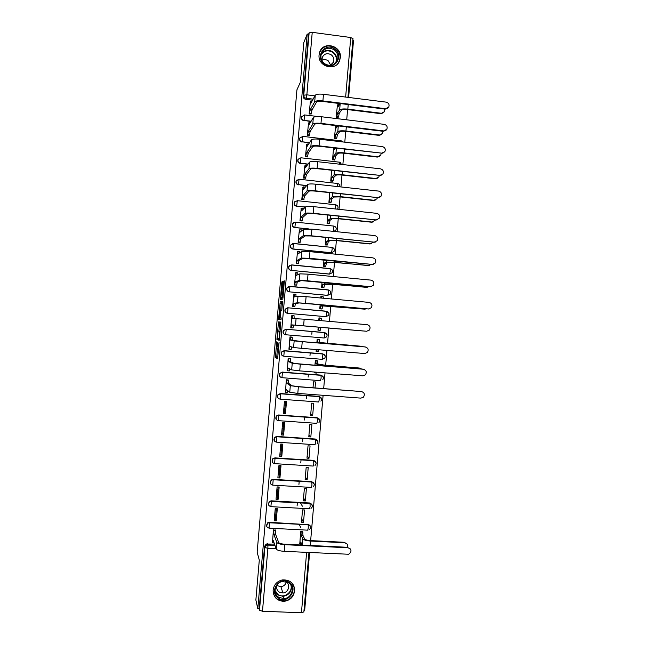 <?xml version="1.0" encoding="UTF-8"?>
<svg xmlns="http://www.w3.org/2000/svg" width="645" height="645" viewBox="0 0 645 645"><rect width="100%" height="100%" fill="white"/><g stroke="black" fill="none" stroke-linecap="round" stroke-linejoin="round"><path stroke-width="0.97" d="M276.745 341.777L275.383 357.612L277.624 358.749L279.092 342.487L277.971 349.243L277.89 342.108L276.536 348.55L276.745 341.777M334.215 231.442L334.836 231.12M292.766 243.576L290.597 245.148C290.04 247.212 290.798 248.51 292.862 249.059L331.24 252.84L333.804 251.526M273.117 590.094C273.335 597.189 276.963 600.938 284.018 601.334C290.04 600.455 293.564 597.012 294.58 590.989C294.16 583.193 290.04 579.516 282.22 579.944C276.963 581.338 273.932 584.725 273.117 590.094M319.082 54.849C317.509 66.766 335.9 71.837 339.641 60.582L340.318 57.647C341.931 45.569 323.081 40.627 319.63 52.277L319.082 54.849M282.615 282.808L282.591 281.567L281.938 281.833L281.696 283.171L280.406 299.611L282.752 299.119L283.002 297.764L284.324 280.857L283.502 281.196L283.252 282.558L282.502 297.361L280.857 297.555L282.615 282.808M257.806 608.767L255.872 599.987L259.298 560.15L257.153 552.233L296.918 89.857L300.393 82.173L303.803 42.578L307.214 34.04L257.806 608.767L259.185 608.816L259.5 610.235L264.893 547.5L266.57 545.122L274.899 545.21M278.487 321.903L276.931 339.633L279.212 340.278L279.454 338.988L280.817 322.081L278.487 321.903L279.801 322.016L278.89 331.119M278.672 318.364L280.212 301.868L282.591 301.497L281.752 310.761L280.793 310.842L280.551 312.156L280.156 317.783L281.204 317.888L281.026 319.694L278.68 319.646L278.672 318.364L279.978 318.477L280.027 317.912M340.157 103.619L321 101.241M312.551 100.201L305.73 99.354L306.27 98.29C304.625 97.919 303.795 96.887 303.771 95.202L309.132 32.847L312.236 32.323L350.743 37.523L352.944 38.764M303.98 610.541L304.658 610.565L309.632 552.563M310.656 540.607L323.105 395.304M323.685 388.564L325.024 372.866M325.669 365.344L326.95 350.428M327.547 343.463L328.869 328.039M329.442 321.387L330.74 306.165M331.361 298.966L332.618 284.3M333.28 276.552L334.489 262.434M335.198 254.138L336.359 240.585M337.117 231.74L338.23 218.736M339.036 209.343L340.108 196.886M340.955 186.945L341.979 175.053M342.874 164.564L343.85 153.22M344.793 142.182L345.72 131.395M346.712 119.809L347.591 109.569M348.623 97.443L353.525 40.28L352.855 40.192M307.214 34.04L308.576 34.225L309.132 32.847M259.185 608.816L264.547 546.388L266.216 544.025L274.512 544.114M303.835 611.928L301.441 612.742L262.483 611.258L259.5 610.235M300.868 527.691L299.087 524.2M302.715 531.633L300.699 531.238L299.82 543.574M275.439 530.287L273.416 529.827L272.521 542.219M275.165 509.445L276.213 509.582M276.253 520.854L277.318 508.486L275.262 508.365L274.198 520.749L276.253 520.854L275.423 518.822L276.318 508.429M303.513 522.305L304.569 509.985L302.529 509.873L301.473 522.2L303.513 522.305L301.747 519.023M302.384 506.204L300.401 502.769M276.907 489.241L277.955 489.37M278.092 499.407L279.156 487.04L277.1 486.919L276.036 499.294L278.092 499.407L277.245 497.585L278.156 486.975M305.343 500.955L306.399 488.636L304.367 488.523L303.303 500.843L305.343 500.955L303.553 498.013M278.64 469.036L279.688 469.165M279.938 477.969L280.994 465.593L278.946 465.472L277.882 477.84L279.938 477.969L279.067 476.357L280.003 465.537M307.173 479.606L308.229 467.294L306.198 467.174L305.141 479.485L307.173 479.606L305.351 477.01M280.373 448.839L281.422 448.96M281.776 456.531L282.841 444.163L280.785 444.026L279.728 456.394L281.776 456.531L280.889 455.136L281.841 444.099M309.003 458.272L310.06 445.961L308.028 445.824L306.972 458.135L309.003 458.272L307.149 456.015M282.107 428.643L283.155 428.764M283.615 435.093L284.679 422.733L282.631 422.588L281.567 434.956L283.615 435.093L282.712 433.924L283.679 422.668M310.834 436.931L311.89 424.628L309.858 424.483L308.802 436.794L310.834 436.931L308.947 435.02M283.84 408.454L284.897 408.567M285.461 413.671L286.517 401.311L284.469 401.158L283.405 413.526L285.461 413.671L284.534 412.711L285.525 401.238M312.664 415.606L313.712 403.302L311.68 403.149L310.632 415.461L312.664 415.606L310.753 414.034M288.347 380.034L286.307 379.736L285.485 392.112M315.034 387.903L315.542 381.977L313.51 381.824L313.002 387.75M290.186 358.596L288.154 358.314L287.372 370.698M314.349 372.028L314.607 372.826M317.364 360.765L315.341 360.499L314.929 365.32M292.032 337.158L289.992 336.9L288.928 349.251L289.355 349.292M316.276 349.55L316.115 351.485L316.614 351.525M319.186 339.431L317.171 339.181L316.848 342.898M293.862 315.84L291.83 315.494L290.766 327.845L291.822 327.87M317.945 330.167L319.968 330.337L317.945 330.143L318.203 327.088M321.008 318.219L318.993 317.872L318.775 320.46M294.007 294.12L292.604 306.44L294.66 306.52M320.13 304.674L319.767 308.858L321.807 308.947M321.218 296.603L320.702 297.998M295.765 272.714L294.442 285.034L296.498 285.098M322.048 282.26L321.597 287.549L323.629 287.63M297.571 251.324L296.281 263.644L298.345 263.684M323.967 259.862L323.419 266.256L325.459 266.312M299.385 229.934L298.119 242.254L300.183 242.27M325.894 237.465L325.249 244.955L327.289 245.003M301.207 208.553L299.957 220.864L302.021 220.864M327.813 215.075L327.071 223.67L329.111 223.694M303.037 187.171L301.796 199.482L303.86 199.458M329.732 192.686L328.902 202.385L330.941 202.401M304.867 165.805L303.634 178.109L305.698 178.06M331.651 170.312L330.724 181.108L332.764 181.1M306.697 144.44L305.464 156.743L307.536 156.671M333.57 147.939L332.546 159.839L334.586 159.815M308.528 123.082L307.302 135.377L309.374 135.289M335.602 126.323L334.368 138.57L336.416 138.53M310.358 101.725L309.14 114.02L311.204 113.907M337.416 105.062L336.19 117.309L338.238 117.253M310.938 121.566L304.077 120.381C302.126 119.857 301.344 118.607 301.731 116.632L301.546 116.971C301.159 118.946 301.941 120.196 303.892 120.72M309.374 142.956L302.239 141.795C300.272 141.271 299.49 140.013 299.901 138.022L299.723 138.328C299.304 140.312 300.086 141.569 302.053 142.102M307.891 164.346L300.401 163.217C298.409 162.685 297.635 161.419 298.071 159.42L297.893 159.686C297.458 161.685 298.232 162.951 300.215 163.483M306.512 185.76L298.554 184.639C296.555 184.107 295.781 182.833 296.24 180.818L299.03 179.141L298.554 184.639L306.706 185.526M305.303 207.19L296.716 206.069C294.692 205.529 293.927 204.247 294.418 202.216L297.305 200.676L296.716 206.069L305.496 206.997M306.407 228.854L294.87 227.5C292.83 226.959 292.072 225.669 292.588 223.622L295.458 222.122L294.87 227.5L308.665 228.911M290.016 265.256L288.783 266.522L291.758 265.022L330.256 268.715C332.401 269.425 333.046 270.779 332.183 272.762L329.418 274.117L291.185 270.384C289.097 269.836 288.347 268.514 288.944 266.433L291.758 265.022L291.185 270.384L329.643 274.044L330.305 271.166L330.111 268.578L291.701 264.893M288.629 286.493L286.961 287.888L289.911 286.477L328.418 290.032C330.603 290.766 331.24 292.129 330.321 294.128L327.587 295.394L289.347 291.838C287.227 291.274 286.485 289.944 287.122 287.839L289.911 286.477L289.347 291.838L327.821 295.354L328.474 292.54L328.289 289.887L289.847 286.34M287.976 307.794L326.58 311.35C328.805 312.107 329.426 313.494 328.45 315.51L325.765 316.679L287.501 313.293C285.348 312.72 284.622 311.366 285.308 309.245L287.976 307.794L326.459 311.204L326.636 313.93L325.991 316.671L287.501 313.293L288.057 307.931L285.155 309.253C284.461 311.382 285.195 312.728 287.339 313.301M285.316 334.707C283.26 334.029 282.607 332.667 283.349 330.627L285.969 329.232L324.411 332.506L327.031 334.61M282.881 355.976C281.22 355.064 280.777 353.734 281.543 351.993L284.131 350.662L322.589 353.799L325.225 356.008M280.567 377.18C279.245 376.14 278.979 374.858 279.753 373.35L282.284 372.092L320.758 375.092L323.411 377.389M278.382 398.368C277.318 397.264 277.189 396.038 277.971 394.708L280.446 393.539L318.936 396.401L321.589 398.779M276.294 419.581L276.205 416.057L278.6 414.977L317.106 417.71L319.775 420.161M274.286 440.833L274.456 437.399L276.761 436.431L315.284 439.019L317.945 441.551M272.327 462.126L272.73 458.74L274.915 457.885L313.454 460.337L316.123 462.933M270.4 483.46L271.037 480.065L273.069 479.348L311.624 481.662L314.3 484.322M268.497 504.817L269.376 501.383L271.222 500.818L309.802 502.995L312.47 505.712M266.611 526.207L267.772 522.7L269.384 522.289L308.165 524.683C309.793 524.933 310.624 525.893 310.64 527.562M312.051 331.457L311.817 334.215M310.221 352.831L309.979 355.661M308.383 374.213L308.141 377.107M306.552 395.595L306.294 398.562M304.714 416.984L304.456 420.016M302.884 438.382L302.618 441.486M301.046 459.78L300.772 462.957M299.207 481.186L298.933 484.427M297.369 502.6L297.087 505.906M301.828 116.406L301.546 116.971M300.062 137.691L299.723 138.328M298.321 158.952L297.893 159.686M296.644 180.165L296.071 181.052C295.603 183.067 296.378 184.333 298.377 184.865M295.079 201.321L294.241 202.417C293.757 204.441 294.523 205.723 296.539 206.255M293.749 222.404L292.419 223.783C291.903 225.823 292.661 227.113 294.7 227.653M288.783 266.522C288.186 268.602 288.936 269.916 291.024 270.465M286.961 287.888C286.324 289.984 287.065 291.322 289.178 291.879M287.356 307.802L285.155 309.253M324.25 354.565L322.589 353.799M320.92 397.522L318.936 396.401M319.202 418.992L317.106 417.71M317.461 440.446L315.284 439.019M315.397 461.393L313.454 460.337M313.696 482.887L311.624 481.662M311.962 504.366L309.802 502.995M310.205 525.836L307.971 524.329M308.576 34.225L303.239 96.274C303.263 97.959 304.093 98.983 305.73 99.354M277.366 348.864L276.697 357.717L277.769 358.281M280.817 322.065L279.801 322.016M278.285 338.165L278.269 339.802L279.309 340.068M277.245 336.996L277.253 337.916L279.229 338.391L279.519 331.272L278.156 331.062L277.245 336.996M278.156 331.062L280.123 331.272M280.623 310.963L281.284 303.295L279.978 303.174M282.615 301.787L281.518 301.981L281.284 303.295M279.825 310.922L279.229 317.848L279.761 317.848L280.373 312.172L280.39 310.938L279.825 310.922M281.115 317.921L279.229 317.848M279.978 318.477L279.954 319.678M282.244 297.837L280.954 297.716M283.01 297.668L282.268 297.837M281.752 297.788L281.655 299.353M347.3 547.291C348.018 544.815 347.163 543.308 344.72 542.759L346.921 543.864M299.667 543.259L300.135 544.243L300.723 541.985L302.191 545.065M302.561 531.335L303.037 535.737L301.263 535.64L302.884 538.922C303.843 540.026 306.488 540.736 310.817 541.066L344.72 542.759M301.263 535.64L300.796 531.238M344.406 542.3L310.576 540.599C307.367 540.357 305.399 539.833 304.69 539.018L303.037 535.737M272.383 541.832L272.754 542.88L273.262 540.615L276.278 549.072C277.132 550.25 279.785 551.007 284.243 551.338L348.663 554.249C351.944 551.652 351.759 549.508 348.106 547.799L350.348 548.919M275.302 529.924L275.6 534.334L273.803 534.245L276.85 542.461C277.705 543.606 280.357 544.348 284.816 544.678L348.106 547.799M347.776 547.315L284.622 544.195C281.317 543.953 279.35 543.404 278.704 542.55L275.6 534.334M273.803 534.245L273.811 530.601L275.6 530.69M273.52 529.835L273.811 530.601M278.422 598.1C268.328 592.054 279.551 575.493 289.081 582.322C299.119 588.361 287.984 604.881 278.422 598.1M288.613 582.701L282.486 581.492C274.988 582.516 272.367 593.561 278.745 597.294L283.921 598.608C291.903 598.399 295.362 586.66 288.613 582.701M286.404 581.967C285.566 584.717 283.727 586.305 280.906 586.724L276.826 585.515M277.132 584.668C276.044 587.7 276.729 590.159 279.196 592.054L282.929 592.973C288.508 592.747 290.847 584.555 286.138 581.782L285.662 581.5M273.101 591.788C273.504 594.988 275.012 597.48 277.624 599.269L283.905 600.906C291.766 600.729 297.184 590.852 292.975 584.402M281.164 592.312L282.655 592.11M324.266 64.008C314.284 57.066 325.394 41.474 334.82 49.157C344.753 56.091 333.723 71.643 324.266 64.008M334.32 49.915C328.66 46.787 324.346 48.012 321.387 53.575C320.267 57.558 321.323 60.92 324.556 63.661C330.103 66.733 334.384 65.588 337.391 60.219C338.649 56.18 337.625 52.745 334.32 49.915M321.96 60.283C324.113 59.251 326.201 59.437 328.232 60.84L330.708 65.226M330.272 65.419L333.521 62.114C334.392 59.276 333.667 56.865 331.353 54.889C327.37 52.697 324.338 53.551 322.25 57.445L322.048 60.775M337.754 63.678L339.399 60.872C340.971 55.849 339.705 51.576 335.602 48.061C328.555 44.174 323.201 45.698 319.533 52.632L319.339 53.261M361.603 369.037L360.128 368.206M314.292 372.681L314.825 372.923L315.187 372.092M316.969 360.636L317.727 361.007L317.767 363.949L315.994 363.812L317.84 364.498L359.644 368.126M315.994 363.812L315.961 360.869L315.341 360.531M359.305 368.021L325.588 365.336L317.767 363.949M316.961 372.23L316.59 373.06L314.865 372.923M362.796 346.72L361.595 346.333M316.123 351.388L316.655 351.533L317.195 349.63M318.267 339.278L319.573 339.625L319.606 342.503L317.832 342.358L319.702 342.721L361.514 346.325M317.832 342.358L317.808 339.48L317.163 339.238M361.168 346.268L319.606 342.503M318.969 349.775L318.42 351.678L316.679 351.533M362.829 330.958L319.13 327.233L363.256 330.958M320.904 327.386L320.251 330.296L318.493 330.151L319.13 327.233M317.945 330.095L318.493 330.151M319.702 320.541L319.646 318.098L318.993 317.953M319.533 317.953L321.412 318.251L321.476 320.694M364.949 309.173L320.968 305.786L330.95 306.133L364.691 309.157L366.392 308.826M322.742 305.948L322.089 308.923L320.323 308.77L320.968 305.786M319.775 308.81L320.323 308.77M321.597 298.079L321.492 296.716L320.815 296.668M321.395 296.579L323.129 296.732L323.363 298.24M321.234 308.987L322.089 308.923M367.199 287.364L332.538 284.292L322.806 284.348L324.749 283.84L332.82 284.219L366.553 287.372L368.859 286.646M324.58 284.51L323.919 287.557L322.153 287.396L322.806 284.348M321.597 287.525L322.153 287.396M323.387 275.617L322.637 275.391M323.25 275.205L325.153 275.778M323.282 287.71L323.919 287.557M369.416 265.522L334.408 262.426L328.41 262.257L326.41 263.079L324.645 262.91L326.62 262.088L334.699 262.313L368.416 265.587L371.125 264.45M326.41 263.079L325.749 266.2L323.983 266.03L324.645 262.91M323.427 266.256L323.983 266.03M325.177 266.417L325.749 266.2M371.593 243.657L369.908 243.963L336.279 240.577L330.272 240.512L328.249 241.657L326.483 241.48L328.482 240.335L336.577 240.416L370.27 243.81L373.286 242.254M328.249 241.657L327.579 244.842L325.822 244.665L326.483 241.48M325.282 244.963L325.822 244.665M327.039 245.14L327.579 244.842M373.721 221.783L371.77 222.235L338.157 218.728L332.135 218.776L330.087 220.243L328.321 220.058L330.345 218.591C331.433 218.147 334.134 218.123 338.456 218.518L372.133 222.041L375.35 220.058M330.087 220.243L329.41 223.493L327.652 223.307L328.321 220.058M327.128 223.678L327.652 223.307M328.886 223.855L329.41 223.493M375.809 199.91L373.624 200.514L340.028 196.878L333.997 197.039L331.925 198.829L330.159 198.644L332.207 196.846C333.304 196.306 336.013 196.233 340.326 196.628L373.995 200.273L376.97 198.797L377.349 197.862M331.925 198.829L331.24 202.143L329.482 201.958L330.159 198.644M328.966 202.393L329.482 201.958M330.724 202.578L331.24 202.143M377.857 178.044L375.479 178.802L341.898 175.045C338.698 174.747 336.69 174.835 335.86 175.311L333.755 177.423L331.998 177.23L334.07 175.118C335.174 174.464 337.883 174.344 342.205 174.747L375.858 178.512L378.857 176.988L379.276 175.666M333.755 177.423L333.07 180.802L331.312 180.608L331.998 177.23M330.804 181.116L331.312 180.608M332.554 181.31L333.07 180.802M379.873 156.195L377.333 157.09L343.769 153.212C340.568 152.905 338.552 153.034 337.722 153.591L335.594 156.026L333.828 155.824L335.94 153.389C337.045 152.631 339.762 152.462 344.075 152.873L377.712 156.759L380.744 155.195L381.139 153.47M335.594 156.026L334.9 159.468L333.142 159.267L333.828 155.824M332.635 159.847L333.142 159.267M334.529 149.326L335.497 148.165M334.384 149.309L334.449 148.044M334.384 160.049L334.9 159.468M381.856 134.353L379.195 135.386L345.639 131.387C342.439 131.08 340.423 131.241 339.584 131.878L337.424 134.628L335.666 134.418L337.803 131.661C338.923 130.806 341.64 130.588 345.954 130.999L379.574 135.007L382.63 133.41L382.945 131.266M337.424 134.628L336.73 138.143L334.973 137.933L335.666 134.418M334.465 138.578L334.973 137.933M336.351 127.92L337.899 125.864M336.222 127.903L336.198 125.815L335.4 126.597M336.214 138.788L336.73 138.143M383.823 112.528L381.05 113.689L347.51 109.561C344.309 109.255 342.293 109.456 341.447 110.166L339.262 113.238L337.496 113.028L339.657 109.948C340.794 108.989 343.511 108.715 347.824 109.134L381.437 113.27L384.509 111.641L384.67 109.061M339.262 113.238L338.552 116.818L336.803 116.6L337.496 113.028M336.287 117.317L336.803 116.6M338.173 106.53L340.197 103.555L339.657 109.948M338.061 106.514L338.036 104.474L337.222 105.361M338.036 117.535L338.552 116.818M285.259 391.934L285.695 392.281L286.235 389.54L289.75 392.257L297.797 393.418L360.894 398.126L363.369 397.239C365.126 394.482 364.49 392.587 361.458 391.547L298.143 386.629L292.169 385.799L288.573 383.324L286.783 383.186L290.315 385.662L298.369 386.774L361.458 391.547M288.097 379.873L288.597 380.3L288.573 383.324M287.904 390.83L287.476 392.41L285.735 392.281M286.783 383.186L286.743 380.018L288.525 380.155M286.324 379.736L286.743 380.018M287.098 370.544L287.541 370.786L288.089 367.981L291.669 369.883L299.731 370.883L362.804 375.825L365.376 374.842C366.997 372.109 366.328 370.246 363.361 369.254L363.853 369.327M289.855 358.451L290.444 358.814L290.419 361.772L288.637 361.627L292.233 363.288L363.361 369.254M363.006 369.142L300.078 364.143L294.088 363.433L290.419 361.772M289.798 368.892L289.323 370.923L287.573 370.794M288.637 361.627L288.589 358.531L290.371 358.668M288.146 358.338L288.589 358.531M288.936 349.155L289.387 349.3L289.944 346.43L293.588 347.51L301.667 348.348L364.707 353.533L367.368 352.46C368.875 349.743 368.174 347.913 365.272 346.962L365.352 346.97M291.274 337.012L292.298 337.343L292.274 340.221L290.484 340.076L294.16 340.915L365.272 346.962M364.909 346.897L302.005 341.656L292.274 340.221M291.693 346.945L291.161 349.445L289.403 349.3M290.484 340.076L290.435 337.045L292.217 337.19M289.984 336.956L290.435 337.045M366.61 331.248L369.351 330.095C370.746 327.402 370.02 325.596 367.174 324.677L304.166 319.186L303.601 325.83L366.61 331.248L293.58 325.032L293.007 327.974L291.234 327.821L291.79 324.878L303.601 325.83M293.58 325.032L291.79 324.878M304.166 319.186L292.338 318.525L292.282 315.566L294.064 315.719L294.136 318.541M290.774 327.773L291.234 327.821M291.822 315.574L292.282 315.566M368.513 308.963L371.327 307.738C372.625 305.069 371.875 303.287 369.077 302.392L306.101 296.668L305.528 303.311L368.513 308.963L299.28 302.948L295.426 303.497L294.854 306.504L294.176 306.577M368.779 308.979L368.15 308.979M295.426 303.497L293.644 303.335L297.434 302.787L305.528 303.311M292.612 306.399L293.072 306.343L293.644 303.335M294.152 294.096L295.902 294.257L296.015 296.603M293.66 294.201L294.217 294.233L294.185 296.99L297.998 296.192L306.101 296.668M370.415 286.686L373.286 285.396C374.503 282.744 373.737 280.986 370.98 280.123L308.036 274.157L307.463 280.801L370.415 286.686L301.199 280.607L297.272 281.97L296.7 285.034L296.192 285.195M371.077 286.678L370.045 286.751M297.272 281.97L295.491 281.8L299.353 280.43L307.463 280.801M294.451 285.025L295.491 281.8M296.394 287.073L296.902 287.057M298.651 287.219L298.143 287.235M296.007 272.625L297.748 272.795L297.893 274.681M295.491 272.835L296.071 272.762L296.039 275.447L299.917 273.843L308.036 274.157M372.318 264.418L375.237 263.063C376.382 260.435 375.6 258.693 372.883 257.855L309.963 251.655L309.398 258.29L372.318 264.418L303.118 258.266L299.127 260.443L298.087 263.813M373.342 264.353L371.947 264.531M299.127 260.443L297.345 260.266L301.271 258.081L309.398 258.29M296.313 263.644L297.345 260.266M297.869 251.171L299.594 251.34L299.756 252.775M297.329 251.477L297.925 251.292L297.885 253.92L301.836 251.494L309.963 251.655M374.221 242.157L377.188 240.738C378.26 238.134 377.462 236.417 374.785 235.586L311.898 229.16L311.325 235.796L374.221 242.157L311.075 235.965L305.037 235.925L300.973 238.924L299.949 242.431M375.567 242.004L373.842 242.31M300.973 238.924L299.191 238.739L303.19 235.739L311.325 235.796M298.183 242.254L299.191 238.739M301.433 229.886L301.61 230.886M299.167 230.12L299.772 229.83L299.74 232.394L303.755 229.152L311.898 229.16M376.124 219.897L379.131 218.429C380.139 215.841 379.333 214.14 376.688 213.334L313.825 206.666L313.26 213.302L376.124 219.897L313.002 213.519L306.956 213.6L302.819 217.405L301.804 221.058M377.744 219.639L375.745 220.098M302.819 217.405L301.038 217.22L305.109 213.406C306.101 212.931 308.818 212.89 313.26 213.302M300.03 220.872L301.038 217.22M303.279 208.44L303.448 209.028M300.997 208.762L301.618 208.367L301.586 210.875L305.674 206.819C306.665 206.311 309.382 206.263 313.825 206.666M378.026 197.644L381.066 196.128C382.025 193.565 381.195 191.879 378.591 191.081L315.76 184.18L315.187 190.807L378.026 197.644L314.929 191.081C311.64 190.775 309.624 190.839 308.874 191.275L304.666 195.895L303.65 199.684M379.873 197.281L377.639 197.894M304.666 195.895L302.884 195.709L307.028 191.073C308.028 190.485 310.745 190.396 315.187 190.807M301.884 199.499L302.884 195.709M302.836 187.421L303.472 186.905L303.432 189.364L307.592 184.494C308.592 183.873 311.317 183.769 315.76 184.18M379.929 175.4L383.001 173.844C383.904 171.296 383.065 169.627 380.494 168.837L317.687 161.702L317.114 168.329L379.929 175.4L316.856 168.643C313.567 168.337 311.543 168.442 310.785 168.958L306.512 174.392L305.488 178.318M381.969 174.924L379.534 175.698M306.512 174.392L304.738 174.198L308.947 168.748C309.955 168.055 312.68 167.91 317.114 168.329M303.722 178.125L304.738 174.198M304.666 166.079L305.319 165.451L305.279 167.853L309.511 162.169C310.519 161.444 313.244 161.282 317.687 161.702M381.832 153.155L384.928 151.559C385.791 149.027 384.944 147.374 382.388 146.6L319.614 139.223L319.049 145.851L381.832 153.155L318.783 146.222C315.494 145.907 313.47 146.052 312.704 146.649L308.358 152.897L307.334 156.953M384.025 152.583L381.437 153.502M308.358 152.897L306.585 152.696L310.858 146.431C311.882 145.625 314.607 145.431 319.049 145.851M305.569 156.751L306.585 152.696M306.496 144.746L307.165 144.004L307.125 146.351L311.422 139.852C312.446 139.014 315.179 138.804 319.614 139.223M383.727 130.919L386.847 129.29C387.669 126.775 386.815 125.138 384.291 124.364L321.541 116.761L320.976 123.38L383.727 130.919L383.332 131.314L320.702 123.8C317.421 123.477 315.389 123.663 314.623 124.34L310.205 131.403L309.173 135.603M386.057 130.258L383.332 131.314M310.205 131.403L308.431 131.193L312.777 124.122C313.801 123.203 316.534 122.961 320.976 123.38M307.407 135.394L308.431 131.193M308.334 123.413L309.011 122.558L308.971 124.856L313.341 117.543C314.373 116.592 317.106 116.334 321.541 116.761M385.629 108.691L388.774 107.03C389.556 104.53 388.693 102.902 386.186 102.136L323.476 94.299L322.903 100.918L385.629 108.691L385.226 109.134L322.629 101.378C319.339 101.063 317.308 101.281 316.534 102.039L312.051 109.916L311.011 114.254M388.064 107.941L385.226 109.134M312.051 109.916L310.277 109.698L314.695 101.813C315.728 100.789 318.469 100.491 322.903 100.918M309.245 114.036L310.277 109.698M310.164 102.095L310.858 101.112L310.817 103.361L315.26 95.234C316.3 94.178 319.033 93.864 323.476 94.299M335.594 204.675L335.755 204.779C337.811 205.457 338.472 206.771 337.746 208.73L337.456 209.173M333.763 225.968L333.925 226.089C336.005 226.774 336.666 228.096 335.9 230.063L333.957 231.418M293.556 243.447L332.086 247.398C334.199 248.099 334.852 249.438 334.046 251.413L331.474 252.735L293.032 248.938C290.968 248.398 290.21 247.091 290.766 245.027L293.604 243.568L292.862 249.059M331.24 252.84L332.135 249.792L332.086 247.398L293.604 243.568L290.597 245.148M285.969 329.232L324.749 332.675C327.015 333.457 327.62 334.86 326.572 336.9L324.161 337.996L285.654 334.755C283.469 334.166 282.752 332.796 283.502 330.643L286.13 329.248L324.637 332.53L324.806 335.319L324.161 337.996M284.131 350.662L322.911 354.008C325.225 354.815 325.814 356.25 324.685 358.298L322.339 359.329L283.832 356.225M313.123 99.145L306.27 98.29L306.859 94.839L314.921 95.847M345.639 97.064L350.743 37.523M312.236 32.323L306.859 94.839L303.771 95.202L303.239 96.274M267.538 543.767L267.909 544.928L266.57 545.122L266.216 544.025M276.173 548.758L267.893 548.355L262.483 611.258M301.441 612.742L306.617 552.418M304.537 114.923L304.077 120.381L311.14 121.236M302.682 136.345L302.239 141.795L309.576 142.65M300.828 157.783L300.401 163.217L308.084 164.08M282.284 372.092L320.976 375.197L321.137 378.115L320.509 380.663L282.002 377.696C279.696 377.067 279.011 375.648 279.906 373.447L282.437 372.189L281.97 377.696M280.446 393.539L319.146 396.53L319.299 399.521L318.678 402.004L280.172 399.174M278.6 414.977L317.316 417.879L317.469 420.935L316.848 423.354L278.334 420.661M276.761 436.431L315.486 439.229L315.631 442.349L315.018 444.703L276.503 442.147M274.915 457.885L313.655 460.586L313.793 463.771L313.188 466.061L274.673 463.642M273.069 479.348L311.825 481.944L311.962 485.201L311.358 487.426L272.835 485.145M271.222 500.818L309.995 503.31L310.124 506.639L309.527 508.792L271.005 506.656M269.384 522.289L308.165 524.683L308.286 528.078L307.697 530.166L269.167 528.166M269.038 528.158C266.2 527.086 265.821 525.385 267.901 523.055L269.537 522.724L269.038 528.158M270.884 506.647C268.167 505.688 267.707 504.043 269.505 501.697L271.392 501.229L270.884 506.647M272.73 485.137C270.118 484.274 269.594 482.678 271.166 480.34L273.206 479.63L272.73 485.137M274.585 463.642C272.053 462.844 271.481 461.296 272.867 458.982L275.052 458.127L274.585 463.642M276.431 442.147C273.98 441.406 273.367 439.898 274.593 437.608L276.899 436.633L276.431 442.147M278.277 420.653C275.899 419.959 275.254 418.484 276.35 416.227L278.745 415.146L278.277 420.653M280.123 399.174C277.802 398.513 277.132 397.07 278.116 394.837L280.656 393.805L280.123 399.174M283.808 356.225C281.591 355.613 280.881 354.226 281.696 352.049L284.284 350.719L283.808 356.225M326.475 311.213L328.837 313.212M339.391 162.121L340.891 162.903M341.237 140.844L342.358 141.32M281.543 351.993L284.356 350.864L322.911 354.008L322.339 359.329M283.349 330.627L286.211 329.393L285.654 334.755M292.419 223.783L295.458 222.122L333.925 226.089L333.368 231.353M294.241 202.417L297.305 200.676L335.755 204.779L335.529 208.972M337.416 183.382L337.537 186.574M339.238 162.097L339.472 164.177M341.068 140.82L341.342 141.779M264.547 546.388L264.893 547.5L267.893 548.355L267.909 544.928L274.923 545.275M277.673 348.889L276.842 348.816M278.567 349.3L277.995 349.251M276.721 357.781L275.415 357.677M276.713 356.435L275.407 356.33M278.269 339.802L276.963 339.689M278.253 338.48L276.947 338.375M279.559 323.298L278.253 323.185M280.115 331.32L279.519 331.272M281.518 301.981L280.212 301.868M281.212 317.937L280.196 317.848M281.083 317.961L279.761 317.848M283.034 297.409L282.502 297.361M283.639 290.363L283.139 290.315M283.727 289.266L282.687 289.17M284.3 282.655L283.252 282.558M284.389 281.276L283.502 281.196M281.696 298.474L280.39 298.353M282.575 283.252L281.696 283.171M282.655 281.897L281.938 281.833M302.36 545.073L302.884 538.922M301.836 544.324L300.32 544.251M302.948 532.101L301.183 532.012M303.053 535.527L301.28 535.439M310.439 545.476L310.817 541.066M276.85 542.461L276.278 549.072M272.9 542.888L274.093 542.953M273.827 534.036L275.617 534.125M284.816 544.678L284.243 551.338M291.306 585.644C291.774 591.57 289.073 595.133 283.187 596.335L278.06 595.029L275.149 591.65M275.06 590.602L278.156 594.577C284.163 598.939 293.354 591.763 290.766 584.765M321.307 53.825C324.653 49.875 328.611 49.294 333.191 52.076C336.456 54.873 337.472 58.276 336.239 62.275L337.391 60.219M335.577 63.033C337.198 58.977 336.311 55.47 332.925 52.503C328.152 49.689 324.193 50.463 321.057 54.817M317.751 365.546L317.84 364.498M317.63 360.861L315.865 360.716M317.783 363.748L316.018 363.603M325.798 366.183L325.862 365.441M319.67 343.132L319.702 342.721M319.469 339.48L317.703 339.334M319.622 342.293L317.856 342.148M320.879 327.587L319.114 327.434M322.718 306.149L320.952 305.996M322.887 305.601L322.943 304.924M330.95 306.133L330.99 305.649M324.556 284.719L322.79 284.55M324.749 283.84L324.862 282.526M332.82 284.219L332.901 283.276M326.394 263.289L324.628 263.12M326.62 262.088L326.781 260.137M334.699 262.313L334.82 260.919M328.232 241.867L326.467 241.69M328.482 240.335L328.7 237.747M336.577 240.416L336.738 238.561M330.071 220.453L328.305 220.267M330.345 218.591L330.619 215.365M338.456 218.518L338.649 216.212M331.901 199.039L330.143 198.845M332.207 196.846L332.538 192.992M340.326 196.628L340.568 193.863M333.739 177.633L331.973 177.44M334.07 175.118L334.457 170.627M342.205 174.747L342.479 171.53M335.577 156.235L333.812 156.026M335.94 153.389L336.376 148.261M344.075 152.873L344.39 149.197M337.408 134.837L335.65 134.628M337.803 131.661L338.294 125.904M345.954 130.999L346.309 126.872M381.05 113.689L381.437 113.27M339.246 113.447L337.48 113.23M347.824 109.134L348.219 104.546M290.315 385.662L289.75 392.257M286.799 382.977L288.589 383.114M298.369 386.774L297.797 393.418M288.073 368.19L288.549 368.231M292.233 363.288L291.669 369.883M288.654 361.418L290.435 361.563M300.304 364.24L299.731 370.883M289.919 346.639L290.919 346.72M294.16 340.915L293.588 347.51M290.5 339.867L292.29 340.02M302.239 341.713L301.667 348.348M291.774 325.088L293.556 325.241M296.079 318.549L295.515 325.144M292.354 318.324L294.136 318.477M293.62 303.545L295.41 303.706M297.998 296.192L297.434 302.787M293.072 306.343L294.854 306.504M294.209 296.781L294.886 296.837M295.475 282.01L297.256 282.171M299.917 273.843L299.353 280.43M294.918 284.872L296.7 285.034M297.321 260.475L299.103 260.644M301.836 251.494L301.271 258.081M296.764 263.41L298.538 263.579M299.175 238.948L300.957 239.126M303.755 229.152L303.19 235.739M298.611 241.948L300.385 242.125M301.022 217.43L302.803 217.615M305.674 206.819L305.109 213.406M300.449 220.493L302.223 220.679M302.868 195.911L304.65 196.104M307.592 184.494L307.028 191.073M302.295 199.047L304.069 199.232M304.714 174.4L306.496 174.602M309.511 162.169L308.947 168.748M304.134 177.601L305.907 177.794M306.569 152.897L308.342 153.107M311.422 139.852L310.858 146.431M305.98 156.163L307.754 156.364M308.415 131.403L310.189 131.612M313.341 117.543L312.777 124.122M307.818 134.732L309.592 134.942M310.261 109.908L312.035 110.126M315.26 95.234L314.695 101.813M309.656 113.302L311.43 113.52M283.881 600.906L284.018 601.334M267.772 522.7L308.197 524.764C311.14 526.175 311.382 527.9 308.931 529.94M269.376 501.383L310.043 503.406C312.873 504.688 313.196 506.365 310.995 508.454M271.037 480.065L273.238 479.735L311.882 482.049C314.615 483.218 315.002 484.863 313.027 486.975M272.73 458.74L275.092 458.248L313.72 460.699C316.373 461.78 316.808 463.376 315.026 465.497M274.456 437.399L276.947 436.762L315.558 439.358C318.122 440.358 318.606 441.914 317.001 444.034M276.205 416.057L278.801 415.283L317.396 418.016C319.888 418.952 320.412 420.476 318.944 422.58M277.971 394.708L280.656 393.805L319.235 396.675C321.661 397.562 322.21 399.053 320.879 401.134M279.753 373.35L282.502 372.334L321.073 375.334C323.443 376.188 324.016 377.639 322.79 379.712M296.071 181.052L299.151 179.237L337.593 183.478C339.334 183.97 340.084 185.083 339.826 186.824M341.705 164.427L339.423 162.177L300.997 157.799L298.071 159.42M343.043 141.981L341.253 140.884L302.844 136.369L299.901 138.022M317.929 116.543L304.69 114.939L301.731 116.632M347.953 97.355L352.992 38.587M303.851 612.105L308.955 552.531M276.697 357.717L275.383 357.612M278.237 339.738L276.931 339.633M280.099 331.522L279.624 331.482M279.567 319.67L278.648 319.589M283.623 290.524L283.211 290.484M302.981 532.173L301.215 532.085M273.835 530.674L275.617 530.771M283.921 598.608L283.187 596.335L278.051 594.996L275.141 591.586M282.454 596.359L282.292 595.859M282.929 592.973L280.906 586.724M333.521 62.114L332.756 63.524M317.727 361.007L315.961 360.869M319.573 339.625L317.808 339.48M321.412 318.251L319.646 318.098M323.258 296.877L321.492 296.716M325.096 275.512L323.33 275.342M337.786 126.009L336.198 125.815M339.455 104.651L338.036 104.474M286.815 380.163L288.597 380.3M288.662 358.676L290.444 358.814M290.516 337.19L292.298 337.343M292.37 315.711L294.152 315.865M294.217 294.233L295.999 294.394M296.071 272.762L297.853 272.932M297.925 251.292L299.699 251.469M299.772 229.83L301.554 230.007M301.618 208.367L303.4 208.553M303.472 186.905L305.246 187.098M305.319 165.451L306.931 165.636M307.165 144.004L308.576 144.166M309.011 122.558L310.261 122.703M310.858 101.112L311.97 101.249"/></g></svg>
